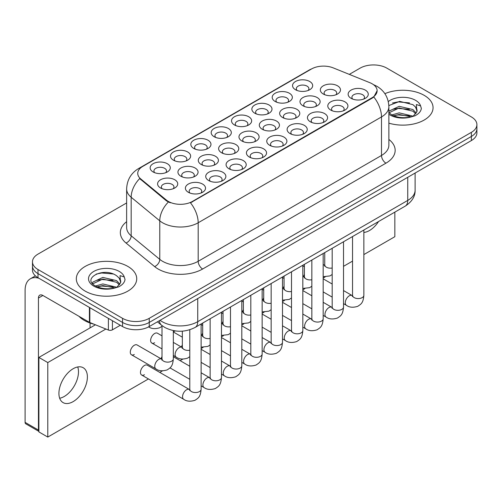 <?xml version="1.0" encoding="UTF-8"?>
<svg xmlns="http://www.w3.org/2000/svg" width="502" height="502" viewBox="0 0 502 502"><rect width="100%" height="100%" fill="white"/><g stroke="black" fill="none" stroke-linecap="round" stroke-linejoin="round"><path stroke-width="0.75" d="M295.496 89.726L295.496 89.726A10.065 5.811 180 0 1 295.496 81.506A10.065 5.811 180 0 1 309.734 81.506A10.065 5.811 180 0 1 309.734 89.726A10.065 5.811 180 0 1 295.496 89.726M308.084 90.498A6.294 3.633 0 0 0 308.906 88.697A6.294 3.633 0 0 0 307.067 86.131A6.294 3.633 0 0 0 300.209 85.34A6.294 3.633 0 0 0 296.324 88.697A6.294 3.633 0 0 0 297.146 90.498M234.472 124.96L234.472 124.96A10.065 5.811 180 0 1 234.472 116.74A10.065 5.811 180 0 1 248.71 116.74A10.065 5.811 180 0 1 248.71 124.96A10.065 5.811 180 0 1 234.472 124.96M247.053 125.732A6.294 3.633 0 0 0 247.881 123.931A6.294 3.633 0 0 0 246.036 121.365A6.294 3.633 0 0 0 239.178 120.574A6.294 3.633 0 0 0 235.294 123.931A6.294 3.633 0 0 0 236.122 125.732M214.128 136.707L214.128 136.707A10.065 5.811 180 0 1 214.128 128.487A10.065 5.811 180 0 1 228.366 128.487A10.065 5.811 180 0 1 228.366 136.707A10.065 5.811 180 0 1 214.128 136.707M226.716 137.473A6.294 3.633 0 0 0 227.538 135.678A6.294 3.633 0 0 0 225.693 133.105A6.294 3.633 0 0 0 218.841 132.321A6.294 3.633 0 0 0 214.956 135.678A6.294 3.633 0 0 0 215.778 137.473M193.785 148.448L193.785 148.448A10.065 5.811 180 0 1 193.785 140.227A10.065 5.811 180 0 1 208.023 140.227A10.065 5.811 180 0 1 208.023 148.448A10.065 5.811 180 0 1 193.785 148.448M206.372 149.219A6.294 3.633 0 0 0 207.194 147.419A6.294 3.633 0 0 0 205.356 144.852A6.294 3.633 0 0 0 198.497 144.068A6.294 3.633 0 0 0 194.613 147.419A6.294 3.633 0 0 0 195.435 149.219M254.809 113.214L254.809 113.214A10.065 5.811 180 0 1 254.809 104.993A10.065 5.811 180 0 1 269.047 104.993A10.065 5.811 180 0 1 269.047 113.214A10.065 5.811 180 0 1 254.809 113.214M267.397 113.985A6.294 3.633 0 0 0 268.225 112.191A6.294 3.633 0 0 0 266.38 109.618A6.294 3.633 0 0 0 259.521 108.834A6.294 3.633 0 0 0 255.637 112.191A6.294 3.633 0 0 0 256.466 113.985M275.152 101.473L275.152 101.473A10.065 5.811 180 0 1 275.152 93.253A10.065 5.811 180 0 1 289.39 93.253A10.065 5.811 180 0 1 289.39 101.473A10.065 5.811 180 0 1 275.152 101.473M287.74 102.239A6.294 3.633 0 0 0 288.568 100.444A6.294 3.633 0 0 0 286.724 97.871A6.294 3.633 0 0 0 279.865 97.087A6.294 3.633 0 0 0 275.981 100.444A6.294 3.633 0 0 0 276.803 102.239M173.441 160.194L173.441 160.194A10.065 5.811 180 0 1 173.441 151.974A10.065 5.811 180 0 1 187.679 151.974A10.065 5.811 180 0 1 187.679 160.194A10.065 5.811 180 0 1 173.441 160.194M186.029 160.966A6.294 3.633 0 0 0 186.851 159.165A6.294 3.633 0 0 0 185.012 156.599A6.294 3.633 0 0 0 178.154 155.808A6.294 3.633 0 0 0 174.269 159.165A6.294 3.633 0 0 0 175.091 160.966M153.097 171.941L153.097 171.941A10.065 5.811 180 0 1 153.097 163.721A10.065 5.811 180 0 1 167.335 163.721A10.065 5.811 180 0 1 167.335 171.941A10.065 5.811 180 0 1 153.097 171.941M165.685 172.707A6.294 3.633 0 0 0 166.513 170.912A6.294 3.633 0 0 0 164.669 168.339A6.294 3.633 0 0 0 157.81 167.555A6.294 3.633 0 0 0 153.926 170.912A6.294 3.633 0 0 0 154.748 172.707M323.288 94.025L323.288 94.025A10.065 5.811 180 0 1 323.288 85.804A10.065 5.811 180 0 1 337.526 85.804A10.065 5.811 180 0 1 337.526 94.025A10.065 5.811 180 0 1 323.288 94.025M335.876 94.796A6.294 3.633 0 0 0 336.698 93.002A6.294 3.633 0 0 0 334.853 90.429A6.294 3.633 0 0 0 328.001 89.645A6.294 3.633 0 0 0 324.116 93.002A6.294 3.633 0 0 0 324.938 94.796M302.944 105.771L302.944 105.771A10.065 5.811 180 0 1 302.944 97.551A10.065 5.811 180 0 1 317.182 97.551A10.065 5.811 180 0 1 317.182 105.771A10.065 5.811 180 0 1 302.944 105.771M315.532 106.543A6.294 3.633 0 0 0 316.354 104.742A6.294 3.633 0 0 0 314.516 102.176A6.294 3.633 0 0 0 307.657 101.385A6.294 3.633 0 0 0 303.773 104.742A6.294 3.633 0 0 0 304.595 106.543M241.92 141.006L241.92 141.006A10.065 5.811 180 0 1 241.92 132.785A10.065 5.811 180 0 1 256.158 132.785A10.065 5.811 180 0 1 256.158 141.006A10.065 5.811 180 0 1 241.92 141.006M254.501 141.777A6.294 3.633 0 0 0 255.33 139.976A6.294 3.633 0 0 0 253.485 137.41A6.294 3.633 0 0 0 246.626 136.619A6.294 3.633 0 0 0 242.742 139.976A6.294 3.633 0 0 0 243.57 141.777M221.577 152.752L221.577 152.752A10.065 5.811 180 0 1 221.577 144.532A10.065 5.811 180 0 1 235.814 144.532A10.065 5.811 180 0 1 235.814 152.752A10.065 5.811 180 0 1 221.577 152.752M234.164 153.518A6.294 3.633 0 0 0 234.986 151.723A6.294 3.633 0 0 0 233.141 149.15A6.294 3.633 0 0 0 226.289 148.366A6.294 3.633 0 0 0 222.399 151.723A6.294 3.633 0 0 0 223.227 153.518M201.233 164.493L201.233 164.493A10.065 5.811 180 0 1 201.233 156.273A10.065 5.811 180 0 1 215.471 156.273A10.065 5.811 180 0 1 215.471 164.493A10.065 5.811 180 0 1 201.233 164.493M213.821 165.265A6.294 3.633 0 0 0 214.643 163.464A6.294 3.633 0 0 0 212.798 160.897A6.294 3.633 0 0 0 205.945 160.113A6.294 3.633 0 0 0 202.061 163.464A6.294 3.633 0 0 0 202.883 165.265M180.889 176.24L180.889 176.24A10.065 5.811 180 0 1 180.889 168.019A10.065 5.811 180 0 1 195.127 168.019A10.065 5.811 180 0 1 195.127 176.24A10.065 5.811 180 0 1 180.889 176.24M193.477 177.011A6.294 3.633 0 0 0 194.299 175.211A6.294 3.633 0 0 0 192.461 172.644A6.294 3.633 0 0 0 185.602 171.853A6.294 3.633 0 0 0 181.718 175.211A6.294 3.633 0 0 0 182.54 177.011M282.601 117.518L282.601 117.518A10.065 5.811 180 0 1 282.601 109.298A10.065 5.811 180 0 1 296.839 109.298A10.065 5.811 180 0 1 296.839 117.518A10.065 5.811 180 0 1 282.601 117.518M295.189 118.284A6.294 3.633 0 0 0 296.017 116.489A6.294 3.633 0 0 0 294.172 113.916A6.294 3.633 0 0 0 287.313 113.132A6.294 3.633 0 0 0 283.429 116.489A6.294 3.633 0 0 0 284.251 118.284M262.257 129.259L262.257 129.259A10.065 5.811 180 0 1 262.257 121.038A10.065 5.811 180 0 1 276.495 121.038A10.065 5.811 180 0 1 276.495 129.259A10.065 5.811 180 0 1 262.257 129.259M274.845 130.031A6.294 3.633 0 0 0 275.673 128.23A6.294 3.633 0 0 0 273.828 125.663A6.294 3.633 0 0 0 266.97 124.879A6.294 3.633 0 0 0 263.086 128.23A6.294 3.633 0 0 0 263.914 130.031M160.546 187.98L160.546 187.98A10.065 5.811 180 0 1 160.546 179.76A10.065 5.811 180 0 1 174.784 179.76A10.065 5.811 180 0 1 174.784 187.98A10.065 5.811 180 0 1 160.546 187.98M173.134 188.752A6.294 3.633 0 0 0 173.962 186.957A6.294 3.633 0 0 0 172.117 184.385A6.294 3.633 0 0 0 165.258 183.6A6.294 3.633 0 0 0 161.374 186.957A6.294 3.633 0 0 0 162.196 188.752M351.08 98.329L351.08 98.329A10.065 5.811 180 0 1 351.08 90.109A10.065 5.811 180 0 1 365.318 90.109A10.065 5.811 180 0 1 365.318 98.329A10.065 5.811 180 0 1 351.08 98.329M363.668 99.095A6.294 3.633 0 0 0 364.49 97.3A6.294 3.633 0 0 0 362.645 94.727A6.294 3.633 0 0 0 355.786 93.943A6.294 3.633 0 0 0 351.902 97.3A6.294 3.633 0 0 0 352.73 99.095M330.736 110.07L330.736 110.07A10.065 5.811 180 0 1 330.736 101.85A10.065 5.811 180 0 1 344.974 101.85A10.065 5.811 180 0 1 344.974 110.07A10.065 5.811 180 0 1 330.736 110.07M343.324 110.842A6.294 3.633 0 0 0 344.146 109.041A6.294 3.633 0 0 0 342.301 106.474A6.294 3.633 0 0 0 335.449 105.69A6.294 3.633 0 0 0 331.565 109.041A6.294 3.633 0 0 0 332.387 110.842M310.393 121.817L310.393 121.817A10.065 5.811 180 0 1 310.393 113.596A10.065 5.811 180 0 1 324.631 113.596A10.065 5.811 180 0 1 324.631 121.817A10.065 5.811 180 0 1 310.393 121.817M322.981 122.588A6.294 3.633 0 0 0 323.803 120.787A6.294 3.633 0 0 0 321.964 118.221A6.294 3.633 0 0 0 315.105 117.43A6.294 3.633 0 0 0 311.221 120.787A6.294 3.633 0 0 0 312.043 122.588M269.706 145.304L269.706 145.304A10.065 5.811 180 0 1 269.706 137.084A10.065 5.811 180 0 1 283.944 137.084A10.065 5.811 180 0 1 283.944 145.304A10.065 5.811 180 0 1 269.706 145.304M282.293 146.076A6.294 3.633 0 0 0 283.122 144.275A6.294 3.633 0 0 0 281.277 141.708A6.294 3.633 0 0 0 274.418 140.924A6.294 3.633 0 0 0 270.534 144.275A6.294 3.633 0 0 0 271.362 146.076M290.049 133.557L290.049 133.557A10.065 5.811 180 0 1 290.049 125.343A10.065 5.811 180 0 1 304.287 125.343A10.065 5.811 180 0 1 304.287 133.557A10.065 5.811 180 0 1 290.049 133.557M302.637 134.329A6.294 3.633 0 0 0 303.459 132.534A6.294 3.633 0 0 0 301.62 129.962A6.294 3.633 0 0 0 294.762 129.177A6.294 3.633 0 0 0 290.878 132.534A6.294 3.633 0 0 0 291.7 134.329M208.681 180.538L208.681 180.538A10.065 5.811 180 0 1 208.681 172.318A10.065 5.811 180 0 1 222.919 172.318A10.065 5.811 180 0 1 222.919 180.538A10.065 5.811 180 0 1 208.681 180.538M221.269 181.31A6.294 3.633 0 0 0 222.091 179.509A6.294 3.633 0 0 0 220.246 176.942A6.294 3.633 0 0 0 213.394 176.152A6.294 3.633 0 0 0 209.51 179.509A6.294 3.633 0 0 0 210.332 181.31M229.025 168.791L229.025 168.791A10.065 5.811 180 0 1 229.025 160.571A10.065 5.811 180 0 1 243.263 160.571A10.065 5.811 180 0 1 243.263 168.791A10.065 5.811 180 0 1 229.025 168.791M241.613 169.563A6.294 3.633 0 0 0 242.435 167.768A6.294 3.633 0 0 0 240.59 165.196A6.294 3.633 0 0 0 233.731 164.411A6.294 3.633 0 0 0 229.847 167.768A6.294 3.633 0 0 0 230.675 169.563M249.368 157.051L249.368 157.051A10.065 5.811 180 0 1 249.368 148.83A10.065 5.811 180 0 1 263.606 148.83A10.065 5.811 180 0 1 263.606 157.051A10.065 5.811 180 0 1 249.368 157.051M261.95 157.823A6.294 3.633 0 0 0 262.778 156.022A6.294 3.633 0 0 0 260.933 153.455A6.294 3.633 0 0 0 254.075 152.664A6.294 3.633 0 0 0 250.191 156.022A6.294 3.633 0 0 0 251.019 157.823M188.338 192.285L188.338 192.285A10.065 5.811 180 0 1 188.338 184.065A10.065 5.811 180 0 1 202.576 184.065A10.065 5.811 180 0 1 202.576 192.285A10.065 5.811 180 0 1 188.338 192.285M200.925 193.057A6.294 3.633 0 0 0 201.748 191.256A6.294 3.633 0 0 0 199.909 188.689A6.294 3.633 0 0 0 193.05 187.899A6.294 3.633 0 0 0 189.166 191.256A6.294 3.633 0 0 0 189.988 193.057M369.88 82.698A16.986 9.808 180 0 1 372.151 83.796A16.986 9.808 180 0 1 377.127 90.73A16.986 9.808 180 0 1 372.151 97.67L192.398 201.446A16.986 9.808 180 0 1 166.463 200.141L140.811 178.988A16.986 9.808 180 0 1 137.743 173.359A16.986 9.808 180 0 1 142.719 166.426L311.485 68.987A16.986 9.808 180 0 1 333.246 67.889L369.88 82.698M424.209 95.355A30.202 17.438 0 0 0 384.877 93.673A30.202 17.438 0 0 1 424.209 95.355A30.202 17.438 0 0 1 433.057 107.685A30.202 17.438 0 0 0 424.209 95.355M127.878 266.443A30.202 17.438 0 0 0 94.966 262.659A30.202 17.438 0 0 0 76.323 278.773A30.202 17.438 0 0 0 85.164 291.104A30.202 17.438 0 0 0 118.083 294.881A30.202 17.438 0 0 0 136.726 278.773A30.202 17.438 0 0 0 127.878 266.443A30.202 17.438 0 0 0 94.966 262.659A30.202 17.438 0 0 0 76.323 278.773A30.202 17.438 0 0 0 85.164 291.104A30.202 17.438 0 0 0 118.083 294.881A30.202 17.438 0 0 0 136.726 278.773A30.202 17.438 0 0 0 127.878 266.443M377.127 90.73L373.795 96.98L372.151 98.172L190.484 202.814A22.025 12.713 60 0 1 198.183 222.769A25.169 14.533 180 0 1 162.585 222.769A25.169 14.533 180 0 1 159.768 220.83L131.179 197.261A25.169 14.533 180 0 1 126.629 188.928L126.629 227.456A25.169 14.533 0 0 0 131.179 235.796L159.768 259.365A25.169 14.533 0 0 0 162.585 261.304A25.169 14.533 0 0 0 198.183 261.304L381.495 155.469A25.169 14.533 0 0 0 388.868 145.191L388.868 106.662A25.169 14.533 180 0 1 381.495 116.935A22.025 12.713 -120 0 0 373.795 96.98M126.629 202.946L38.001 254.112A18.875 10.9 0 0 0 32.473 261.818L32.473 270.038A18.875 10.9 0 0 0 38.001 277.744L122.538 326.551L122.538 322.441A18.875 10.9 0 0 0 149.238 322.441L471.372 136.456A18.875 10.9 0 0 0 476.9 128.75A18.875 10.9 0 0 1 471.372 136.456L149.238 322.441A18.875 10.9 0 0 1 122.538 322.441L38.001 273.634L122.538 322.441L122.538 318.331A18.875 10.9 0 0 0 149.238 318.331L471.372 132.346A18.875 10.9 0 0 0 476.9 124.64A18.875 10.9 0 0 0 471.372 116.935L386.835 68.128A18.875 10.9 0 0 0 360.135 68.128L349.304 74.378M32.473 265.928A18.875 10.9 0 0 0 38.001 273.634A18.875 10.9 0 0 1 32.473 265.928M170.285 202.814L166.463 200.882L139.669 178.574A22.025 14.727 129.5 0 0 131.179 197.261L131.179 235.796A6.294 4.211 -50.5 0 1 126.027 243.012A31.463 18.166 180 0 1 126.629 221.696M388.868 123.147A30.202 17.438 0 0 0 433.057 107.685A30.202 17.438 0 0 1 388.868 123.147M32.473 261.818A18.875 10.9 0 0 0 38.001 269.524L122.538 318.331M122.538 326.551A18.875 10.9 0 0 0 149.238 326.551L471.372 140.566A18.875 10.9 0 0 0 476.9 132.861L476.9 124.64M416.867 111.751L417.074 110.773A14.225 8.214 0 0 0 415.468 106.976L412.92 104.654L399.717 101.373L388.843 105.577M388.868 112.517L391.447 114.676C396.957 117.663 403.464 118.422 410.969 116.966L414.966 115.799C418.806 113.828 420.94 111.369 421.36 108.413L420.569 105.866L416.365 104.541L416.861 111.745L413.391 115.937M391.867 114.927L399.172 112.862L413.058 116.175M409.387 115.906L398.048 114.933L393.549 115.749L399.172 114.494L411.477 116.853M388.868 111.607L389.113 111.055L399.172 106.336L412.908 109.549L416.214 112.988M389.075 112.755L399.172 107.968L412.908 111.18L415.669 113.766M415.468 106.976L417.068 110.967M392.476 103.017L398.048 101.887L409.532 102.897M393.53 109.229L398.048 108.407L409.387 109.38M78.939 316.279A31.463 18.166 0 0 0 84.28 320.389A31.463 18.166 0 0 0 93.949 324.192M120.536 282.833L120.75 281.854A14.225 8.214 0 0 0 119.137 278.064L116.596 275.742C103.481 266.462 81.631 278.566 95.123 285.763C100.626 288.744 107.133 289.51 114.638 288.048L118.635 286.88C122.475 284.91 124.609 282.45 125.029 279.501L124.245 276.947L120.041 275.629L120.536 282.827L117.06 287.018M95.543 286.008L102.841 283.944L116.734 287.257M113.057 286.987L101.724 286.021L97.219 286.83L102.841 285.575L115.153 287.935M92.355 283.366L92.782 282.137L102.841 277.418L116.583 280.631L119.884 284.076M92.745 283.837L102.841 279.049L116.583 282.262L119.338 284.847M119.137 278.064L120.737 282.049M96.146 274.098L101.724 272.969L113.201 273.979M97.2 280.311L101.724 279.495L113.057 280.467M64.256 396.473A20.136 11.628 120 0 0 77.735 366.962A20.136 11.628 120 0 1 64.256 396.473A20.136 11.628 120 0 1 59.675 398.249A20.136 11.628 120 0 0 64.256 396.473M112.417 320.709L112.417 329.827L120.317 325.265M38.943 278.284A25.169 14.533 -120 0 0 30.315 278.811A25.169 14.533 -120 0 0 25.1 290.332L25.1 422.37L38.447 430.076L38.447 298.037A6.294 3.633 60 0 1 39.752 295.157A6.294 3.633 60 0 1 42.896 295.471L89.419 322.328L89.419 307.431M38.892 431.4L25.753 423.813A3.144 1.813 -60 0 1 25.1 422.37M90.059 327.888L90.059 323.024M38.447 430.076A3.144 1.813 120 0 0 38.892 431.362M112.417 329.827A3.144 1.813 180 0 1 108.388 330.034L89.839 322.535A3.144 1.813 180 0 1 89.419 322.328M162.002 335.838L157.471 333.221A5.66 3.269 120 0 0 154.641 333.504A5.66 3.269 120 0 0 150.939 338.492A5.66 3.269 120 0 0 151.805 343.035A5.66 3.269 120 0 0 154.641 342.753M131.468 354.776L155.934 368.907A5.66 3.269 -60 0 1 155.068 364.37A5.66 3.269 -60 0 1 158.77 359.376A5.66 3.269 -60 0 1 159.021 359.244A5.66 3.269 -60 0 1 161.6 359.099L137.128 344.968A5.66 3.269 120 0 0 134.298 345.25A5.66 3.269 120 0 0 130.595 350.239A5.66 3.269 120 0 0 131.468 354.776A5.66 3.269 120 0 0 134.298 354.494M201.12 323.972L201.12 389.263C200.48 397.251 198.177 398.105 195.008 400.282C190.333 401.732 186.575 401.405 183.726 399.303A5.66 3.269 -60 0 1 182.86 394.767A5.66 3.269 -60 0 1 186.556 389.778A5.66 3.269 -60 0 1 186.813 389.64A5.66 3.269 -60 0 1 189.392 389.496L147.299 365.192A5.66 3.269 120 0 0 144.469 365.475A5.66 3.269 120 0 0 140.767 370.463A5.66 3.269 120 0 0 141.633 375.007A5.66 3.269 120 0 0 144.469 374.724M73.154 401.613A20.136 11.628 120 0 0 86.306 383.873A20.136 11.628 120 0 0 83.219 367.734A20.136 11.628 120 0 0 73.154 368.732A20.136 11.628 120 0 0 60.002 386.477A20.136 11.628 120 0 0 63.083 402.61A20.136 11.628 120 0 0 73.154 401.613M363.862 232.439A20.136 11.628 120 0 0 369.478 230.531A20.136 11.628 120 0 0 378.546 221.539M304.4 274.462A5.66 3.269 120 0 0 303.484 276.589M263.713 297.956A5.66 3.269 120 0 0 262.797 300.077M173.328 331.552A5.66 3.269 120 0 0 174.978 331.006M243.376 309.696A5.66 3.269 120 0 0 242.46 311.824M202.689 333.19A5.66 3.269 120 0 0 201.773 335.311M162.002 356.677A5.66 3.269 120 0 0 161.086 358.798M363.862 254.583L394.842 236.699L394.842 212.126M105.897 329.023L47.79 362.569L47.79 437.066L148.46 378.941M159.787 372.402L162.441 370.871M180.13 360.662L182.784 359.131M201.12 348.539L203.122 347.384M221.464 336.798L223.465 335.637M241.807 325.051L243.809 323.897M262.151 313.304L264.152 312.15M282.488 301.564L284.496 300.403M302.832 289.817L304.839 288.663M323.175 278.07L325.177 276.916M343.519 266.33L352.536 261.122M182.345 344.93A5.66 3.269 120 0 0 181.429 347.058M223.032 321.443A5.66 3.269 120 0 0 222.116 323.564M284.057 286.209A5.66 3.269 120 0 0 283.141 288.336M95.424 324.788L38.892 357.43L38.892 431.927L47.79 437.066M47.79 362.569L38.892 357.43M192.398 201.446L192.398 201.955M166.463 200.141L166.463 200.882M140.811 178.988L140.811 179.729M372.151 97.67L372.151 98.172M202.632 269.009A6.294 3.633 60 0 1 198.183 261.304L198.183 222.769L381.495 116.935L381.495 155.469A6.294 3.633 60 0 0 385.944 163.175L202.632 269.009A31.463 18.166 180 0 1 158.136 269.009A31.463 18.166 180 0 1 154.61 266.587L126.027 243.012M388.868 106.662C388.441 97.608 384.463 90.824 376.933 86.3L373.758 84.756A22.025 10.316 112 0 0 373.457 84.643M140.842 167.712A22.025 12.713 -120 0 0 138.558 168.565C131.035 173.09 127.056 179.873 126.629 188.928M138.558 168.565L309.634 69.797A22.025 12.713 60 0 1 311.303 69.094M168.346 202.049A22.025 14.727 129.5 0 0 159.768 220.83L159.768 259.365A6.294 4.211 -50.5 0 1 154.61 266.587M388.868 139.43A31.463 18.166 180 0 1 385.944 163.175M149.238 318.331L149.238 326.551M471.372 132.346L471.372 140.566M38.001 269.524L38.001 277.744M160.056 320.307A25.169 14.533 0 0 0 162.14 321.669A25.169 14.533 0 0 0 197.738 321.669L407.743 200.423A25.169 14.533 0 0 0 415.116 190.145C415.298 196.395 411.973 201.741 405.139 206.184L195.127 327.429A12.588 7.266 60 0 0 197.738 321.669L197.738 298.552M407.743 177.3L407.743 200.423A12.588 7.266 60 0 1 405.139 206.184M159.366 320.703A12.588 8.415 129.5 0 0 161.625 325.271L157.433 321.82M201.12 389.263A5.66 3.269 180 0 1 199.2 391.717A5.66 3.269 180 0 1 191.45 391.573A5.66 3.269 180 0 1 189.794 389.263L189.612 390.487L190.12 390.067M173.328 330.598L173.328 358.861A5.66 3.269 180 0 1 171.414 361.314A5.66 3.269 180 0 1 163.665 361.176A5.66 3.269 180 0 1 162.002 358.861L162.002 325.578M221.464 312.225L221.464 377.517A5.66 3.269 180 0 1 219.543 379.97A5.66 3.269 180 0 1 211.794 379.832A5.66 3.269 180 0 1 210.137 377.517L209.955 378.74L210.463 378.32M221.464 377.517C220.817 385.505 218.514 386.358 215.352 388.535C210.677 389.985 206.912 389.659 204.069 387.563A5.66 3.269 -60 0 1 203.203 383.02A5.66 3.269 -60 0 1 206.899 378.031A5.66 3.269 -60 0 1 207.15 377.899A5.66 3.269 -60 0 1 209.736 377.749L210.118 377.956M241.807 300.485L241.807 365.776A5.66 3.269 180 0 1 239.887 368.223A5.66 3.269 180 0 1 232.137 368.085A5.66 3.269 180 0 1 230.481 365.776L230.299 367L230.801 366.579M241.807 365.776C241.161 373.758 238.858 374.611 235.695 376.795C231.02 378.238 227.255 377.918 224.413 375.816A5.66 3.269 -60 0 1 223.547 371.279A5.66 3.269 -60 0 1 227.243 366.291A5.66 3.269 -60 0 1 227.494 366.153A5.66 3.269 -60 0 1 230.073 366.008L230.462 366.209M262.151 288.738L262.151 354.029A5.66 3.269 180 0 1 260.231 356.483A5.66 3.269 180 0 1 252.481 356.338A5.66 3.269 180 0 1 250.824 354.029L250.642 355.253L251.144 354.832M262.151 354.029C261.504 362.017 259.201 362.871 256.039 365.048C251.358 366.498 247.599 366.171 244.756 364.069A5.66 3.269 -60 0 1 243.884 359.532A5.66 3.269 -60 0 1 247.586 354.544A5.66 3.269 -60 0 1 247.837 354.406A5.66 3.269 -60 0 1 250.416 354.261L250.805 354.468M282.488 276.997L282.488 342.282A5.66 3.269 180 0 1 280.574 344.736A5.66 3.269 180 0 1 272.824 344.598A5.66 3.269 180 0 1 271.162 342.282L270.98 343.506L271.488 343.092M282.488 342.282C281.848 350.271 279.545 351.124 276.382 353.301C271.701 354.751 267.942 354.425 265.1 352.329A5.66 3.269 -60 0 1 264.228 347.792A5.66 3.269 -60 0 1 267.93 342.797A5.66 3.269 -60 0 1 268.181 342.665A5.66 3.269 -60 0 1 270.76 342.521L271.149 342.722M189.794 350.22A5.66 3.269 180 0 1 184.002 349.43A5.66 3.269 180 0 1 182.345 347.12L182.345 331.163M173.328 355.46L176.277 357.16A5.66 3.269 -60 0 1 175.411 352.624A5.66 3.269 -60 0 1 179.107 347.635A5.66 3.269 -60 0 1 179.365 347.497A5.66 3.269 -60 0 1 181.944 347.353L173.328 342.383M210.137 338.48A5.66 3.269 180 0 1 204.345 337.689A5.66 3.269 180 0 1 202.689 335.374L202.689 323.068M201.12 335.342A5.66 3.269 -60 0 1 202.287 335.606L201.12 334.934M230.481 326.733A5.66 3.269 180 0 1 224.689 325.942A5.66 3.269 180 0 1 223.032 323.627L223.032 311.322M221.464 323.602A5.66 3.269 -60 0 1 222.624 323.865L221.464 323.194M420.569 105.866A18.003 10.391 0 0 0 415.581 100.337A18.003 10.391 0 0 0 388.297 101.573M388.868 114.23A18.003 10.391 0 0 0 390.123 115.033A18.003 10.391 0 0 0 410.969 116.966M124.245 276.947A18.003 10.391 0 0 0 119.25 271.425A18.003 10.391 0 0 0 93.792 271.425A18.003 10.391 0 0 0 93.792 286.121A18.003 10.391 0 0 0 114.638 288.048M38.447 298.037L42.896 295.471M89.839 307.67L89.839 322.535M108.388 330.034L108.388 318.381M250.824 314.986A5.66 3.269 180 0 1 245.032 314.196A5.66 3.269 180 0 1 243.376 311.886L243.376 299.581M241.807 311.855A5.66 3.269 -60 0 1 242.968 312.118L241.807 311.447M302.832 265.251L302.832 330.542A5.66 3.269 180 0 1 300.918 332.995A5.66 3.269 180 0 1 293.168 332.851A5.66 3.269 180 0 1 291.505 330.542L291.323 331.766L291.831 331.345M302.832 330.542C302.191 338.524 299.889 339.377 296.726 341.561C292.045 343.004 288.286 342.684 285.437 340.582A5.66 3.269 -60 0 1 284.571 336.045A5.66 3.269 -60 0 1 288.273 331.056A5.66 3.269 -60 0 1 288.524 330.918A5.66 3.269 -60 0 1 291.104 330.774L291.493 330.975M323.175 253.504L323.175 318.795A5.66 3.269 180 0 1 321.255 321.249A5.66 3.269 180 0 1 313.505 321.104A5.66 3.269 180 0 1 311.849 318.795L311.667 320.019L312.175 319.598M323.175 318.795C322.529 326.783 320.232 327.637 317.063 329.814C312.388 331.264 308.63 330.937 305.781 328.835A5.66 3.269 -60 0 1 304.915 324.298A5.66 3.269 -60 0 1 308.611 319.31A5.66 3.269 -60 0 1 308.862 319.172A5.66 3.269 -60 0 1 311.447 319.027L311.83 319.234M343.519 241.763L343.519 307.048A5.66 3.269 180 0 1 341.598 309.502A5.66 3.269 180 0 1 333.849 309.364A5.66 3.269 180 0 1 332.192 307.048L332.01 308.272L332.519 307.858M343.519 307.048C342.872 315.036 340.569 315.89 337.407 318.067C332.732 319.517 328.967 319.19 326.124 317.095A5.66 3.269 -60 0 1 325.258 312.558A5.66 3.269 -60 0 1 328.954 307.563A5.66 3.269 -60 0 1 329.205 307.431A5.66 3.269 -60 0 1 331.784 307.287L332.173 307.488M363.862 230.016L363.862 295.308A5.66 3.269 180 0 1 361.942 297.761A5.66 3.269 180 0 1 354.192 297.617A5.66 3.269 180 0 1 352.536 295.308L352.354 296.531L352.856 296.111M363.862 295.308C363.216 303.29 360.913 304.143 357.75 306.327C353.075 307.776 349.31 307.45 346.468 305.348A5.66 3.269 -60 0 1 345.596 300.811A5.66 3.269 -60 0 1 349.298 295.822A5.66 3.269 -60 0 1 349.549 295.684A5.66 3.269 -60 0 1 352.128 295.54L352.517 295.741M271.162 303.246A5.66 3.269 180 0 1 265.376 302.455A5.66 3.269 180 0 1 263.713 300.14L263.713 287.834M262.151 300.108A5.66 3.269 -60 0 1 263.312 300.372L262.151 299.7M291.505 291.499A5.66 3.269 180 0 1 285.72 290.708A5.66 3.269 180 0 1 284.057 288.393L284.057 276.087M282.488 288.368A5.66 3.269 -60 0 1 283.655 288.631L282.488 287.96M311.849 279.752A5.66 3.269 180 0 1 306.057 278.961A5.66 3.269 180 0 1 304.4 276.652L304.4 264.347M302.832 276.621A5.66 3.269 -60 0 1 303.999 276.884L302.832 276.213M332.192 268.012A5.66 3.269 180 0 1 326.4 267.221A5.66 3.269 180 0 1 324.744 264.905L324.744 252.6M323.175 264.88A5.66 3.269 -60 0 1 324.342 265.138L323.175 264.466M309.634 69.797L313.675 67.921M373.758 84.756L373.425 84.618M195.127 327.429C185 332.519 174.872 332.519 164.744 327.429L161.625 325.271M415.116 190.145L415.116 173.046M183.726 399.303L141.633 375.007M189.794 329.764L189.794 389.263M189.392 389.496L189.775 389.703M161.989 359.3L161.6 359.099M155.934 368.907C158.726 370.997 162.485 371.323 167.222 369.88C170.385 367.702 172.688 366.849 173.328 358.861M162.328 359.67L161.82 360.085L162.002 358.861M148.485 326.758C151.278 328.854 155.036 329.18 159.774 327.737L162.002 326.269M204.069 387.563L201.12 385.856M189.794 379.317L170.002 367.891M210.137 318.77L210.137 377.517M209.736 377.749L201.12 372.779M189.794 366.24L173.328 356.734M224.413 375.816L221.464 374.115M210.137 367.577L201.12 362.369M230.481 307.023L230.481 365.776M230.073 366.008L221.464 361.032M210.137 354.494L201.12 349.292M244.756 364.069L241.807 362.369M230.481 355.83L221.464 350.622M250.824 295.276L250.824 354.029M250.416 354.261L241.807 349.292M230.481 342.753L221.464 337.545M265.1 352.329L262.151 350.622M250.824 344.083L241.807 338.881M271.162 283.536L271.162 342.282M270.76 342.521L262.151 337.545M250.824 331.006L241.807 325.798M182.326 347.553L181.944 347.353M176.277 357.16C179.07 359.25 182.828 359.576 187.56 358.139L189.794 356.671M162.002 348.921L151.805 343.035M182.672 347.924L182.163 348.344L182.345 347.12M202.67 335.813L202.287 335.606M201.12 347.158L207.903 346.393L210.137 344.924M182.345 337.175L173.328 331.966M203.015 336.177L202.507 336.597L202.689 335.374M223.013 324.066L222.624 323.865M221.464 335.411L228.247 334.652L230.481 333.177M202.689 325.428L201.12 324.524M223.352 324.436L222.85 324.85L223.032 323.627M30.315 278.811L35.404 275.868M243.357 312.319L242.968 312.118M241.807 323.664L248.59 322.905L250.824 321.437M223.032 313.687L221.464 312.777M243.696 312.69L243.194 313.11L243.376 311.886M285.437 340.582L282.488 338.881M271.162 332.343L262.151 327.135M291.505 271.789L291.505 330.542M291.104 330.774L282.488 325.798M271.162 319.259L262.151 314.057M305.781 328.835L302.832 327.135M291.505 320.596L282.488 315.388M311.849 260.042L311.849 318.795M311.447 319.027L302.832 314.057M291.505 307.519L282.488 302.311M326.124 317.095L323.175 315.388M311.849 308.849L302.832 303.647M332.192 248.302L332.192 307.048M331.784 307.287L323.175 302.311M311.849 295.772L302.832 290.57M346.468 305.348L343.519 303.647M332.192 297.109L323.175 291.9M352.536 236.555L352.536 295.308M352.128 295.54L343.519 290.57M332.192 284.025L323.175 278.823M263.701 300.579L263.312 300.372M262.151 311.924L268.934 311.158L271.162 309.69M243.376 301.94L241.807 301.037M264.039 300.943L263.531 301.363L263.713 300.14M284.044 288.832L283.655 288.631M282.488 300.177L289.277 299.418L291.505 297.943M263.713 290.194L262.151 289.29M284.383 289.202L283.875 289.616L284.057 288.393M304.381 277.091L303.999 276.884M302.832 288.43L309.615 287.671L311.849 286.203M284.057 278.453L282.488 277.543M304.727 277.455L304.218 277.876L304.4 276.652M324.725 265.345L324.342 265.138M323.175 276.69L329.958 275.924L332.192 274.456M304.4 266.706L302.832 265.803M325.07 265.709L324.562 266.129L324.744 264.905"/></g></svg>

